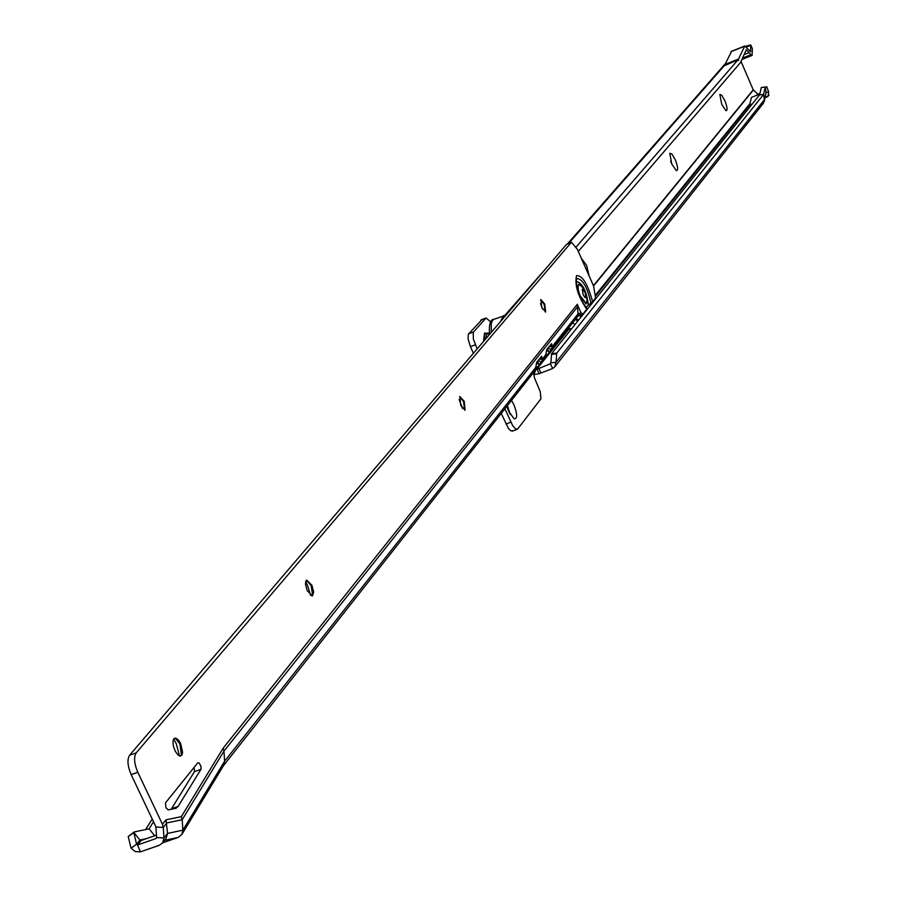 <?xml version="1.0" encoding="UTF-8"?>
<svg xmlns="http://www.w3.org/2000/svg" width="897" height="897" viewBox="0 0 897 897"><rect width="100%" height="100%" fill="white"/><g stroke="black" fill="none" stroke-linecap="round" stroke-linejoin="round"><path stroke-width="1.35" d="M721.749 104.366L719.831 94.432L721.737 95.273L724.843 100.677C727.344 107.203 727.725 110.544 725.998 110.723L721.749 104.366M671.752 163.983L669.779 153.264L671.898 154.026L675.284 159.767C677.997 166.853 678.334 170.475 676.304 170.632L671.752 163.983M671.909 164.342L670.664 161.157M581.278 258.201L586.638 265.445L589.161 276.041M511.514 400.376L513.959 404.827C517.457 414.167 517.535 418.854 514.183 418.865L508.7 411.398L506.861 406.274M510.236 414.403L507.444 405.534M509.552 413.158L507.029 406.072M745.53 46.263L750.711 44.94L750.587 51.667L744.802 45.982L738.321 59.449L723.161 66.176M738.814 58.877L725.011 64.461L731.515 51.465M768.045 96.08L768.796 94.712M767.978 96.192L768.673 92.01L766.857 86.852L765.287 87.031L766.06 92.324L768.673 92.01M759.882 93.568L758.335 94.174L757.158 93.501M765.332 96.854L767.944 96.528L765.152 97.627M768.763 94.656L769.054 95.25M759.759 94.107L751.451 97.392L749.634 104.971L752.314 103.917M552.709 368.454L539.086 373.724L534.04 374.643L535.632 369.867L550.321 363.756L552.709 368.454L554.817 366.806L763.459 103.144L766.06 92.324L764.3 101.35M567.453 243.906L723.049 66.288L737.973 59.852L738.545 60.592L738.321 59.449M750.778 45.041L752.37 48.741L752.078 55.446L741.853 59.527M742.525 58.058L750.845 54.728L749.006 52.643L744.073 54.616L749.006 52.643L746.304 49.772L740.462 62.599L578.296 251.44M750.441 45.433L746.304 47.093M737.973 59.852L576.199 246.944M750.845 54.728L752.078 55.446M741.023 61.366L753.222 89.835L757.146 93.512M490.838 322.034L486.073 317.998L473.224 332.339L473.358 339.077L477.148 348.899M504.876 408.797L512.748 425.761L515.663 429.024L517.726 428.901L540.936 398.817L540.218 391.597L534.433 377.76L533.468 372.535M766.857 86.852L761.318 87.48L765.287 87.031L763.571 94.42L556.757 353.138L556.005 362.31L550.859 362.814L551.621 353.642L759.58 94.88L763.571 94.42L764.345 99.746L556.005 362.31L554.817 366.806M556.757 353.138L551.621 353.642M568.698 329.524L536.955 368.925L539.086 373.724M512.86 430.728L510.785 430.852L508.364 428.34L501.232 413.416M475.332 344.829L470.443 346.702L473.392 353.295M470.443 346.702L468.066 338.797L468.346 334.211L481.846 319.781M768.707 94.813L768.998 95.385M550.859 362.814L550.321 363.756M761.318 87.48L759.58 94.88M179.512 755.924L176.193 743.49L173.637 739.038M174.287 738.332L175.677 738.657L179.849 743.871L181.396 754.769L180.454 756.059M310.541 595.395L307.581 585.416L305.541 581.648M306.303 580.236L311.113 585.461L312.627 595.126L312.033 595.978M462.527 408.516L459.085 399.412M459.589 396.709L463.547 401.508L464.702 410.209M542.651 309.185L540.521 303.668M540.599 299.733L544.12 304.262L545.342 312.055M585.887 307.424L588.432 305.081C586.492 290.953 582.478 283.048 576.401 281.366L576.076 281.916M586.447 307.604L586.761 309.218L582.893 314.129L581.032 312.84L577.231 304.285L578.038 313.894L576.266 318.256M180.656 743.579L178.525 740.137L175.801 738.096L173.783 738.825L172.942 741.696L173.345 745.968L175.296 751.305L177.965 754.938L180.185 756.059L181.777 755.274L182.618 752.392L180.656 743.579M311.842 585.192L306.617 580.056L305.395 583.902L307.234 590.753L312.459 595.888L313.681 592.042L311.842 585.192M464.186 401.262L459.858 396.53L460.744 405.422L465.061 410.142L464.186 401.262M544.714 304.038L540.857 299.553L541.822 307.525L545.679 312.01L544.714 304.038M165.923 807.681L168.244 809.879L176.059 808.253L178.122 806.403L200.95 769.334L201.04 766.453L199.123 762.91L197.766 762.842L165.508 802.826L165.923 807.681M571.501 242.325L566.556 244.388L571.501 242.325L577.376 249.344L593.601 286.098L595.597 297.983L592.625 301.751L588.432 305.081M571.131 242.605L136.209 752.863C133.642 757.158 134.169 763.616 137.802 772.261L131.164 774.627L155.809 826.608L156.65 837.551L156.033 838.516L137.555 844.985L140.403 851.87L159.251 845.288L162.548 842.945L164.005 837.944L167.56 833.436L166.023 838.527M131.164 774.627C127.531 765.993 127.015 759.535 129.583 755.24L136.209 752.863M566.556 244.388L129.583 755.24M578.251 315.912L582.893 314.129L577.847 315.464M171.148 809.296L194.492 771.622L194.133 767.35M223.196 766.027L224.609 761.228L223.958 751.137L182.181 819.723L181.362 816.629L166.012 819.813L167.56 833.436L182.887 830.14L182.181 819.723L166.842 822.919L163.276 827.404L164.005 837.944L156.65 837.551M181.362 816.629L223.185 748.143L577.253 304.341M137.802 772.261L162.447 824.276L163.276 827.404L155.921 827.023M537.583 361.188L539.03 364.597L541.474 362.31L542.237 359.204L541.665 356.143L536.765 362.22L535.105 370.461M548.168 347.834L551.352 349.785L552.115 346.713L551.554 343.674L546.766 349.606L545.129 357.757M577.758 306.516L223.958 751.137L223.185 748.143M137.611 844.963L141.233 840.455L156.482 835.107M538.256 360.347L541.474 362.31M547.506 348.675L548.93 352.05L551.352 349.785M154.676 835.735L149.081 828.839L134.18 831.968L133.799 832.483L139.921 840.041L136.568 844.212L131.029 848.192L128.249 836.553L133.799 832.483L136.568 844.212L137.555 844.985M578.038 313.995L581.032 312.84M131.029 848.192L135.212 851.556L140.403 851.87M141.233 840.455L139.921 840.041L146.413 838.639M536.518 362.803L538.424 363.207M546.643 349.841L548.168 350.267M128.271 836.464L134.18 831.968M162.615 842.855L178.167 837.417L181.945 834.333L182.887 830.14L224.609 761.228L536.328 366.694M149.081 828.839L153.499 821.753M145.606 829.568L152.21 819.017M578.52 315.811L576.917 317.314M580.628 315.004L580.247 318.02M582.119 314.432L582.041 315.8M578.677 319.982L576.053 318.536M582.422 287.096L578.901 284.416L578.15 285.481L578.262 289.709L579.989 295.539L586.346 303.657L587.143 299.43M583.151 294.665L582.265 289.283L585.068 292.265L585.954 297.647L584.945 297.479L583.151 294.665M578.643 284.573L577.567 285.706L577.433 287.937L579.417 295.763L586.01 303.724M483.875 341.051L485.019 333.449L488.069 333.022L489.347 333.684L486.768 334.222L485.58 339.044M489.336 333.617L484.571 333.011L483.461 341.522M725.55 64.18L725.045 64.752M757.752 94.903L758.335 94.174M550.276 363.778L550.803 363.106M596.09 295.528L749.634 104.971M724.686 65.167L568.653 243.435M512.052 308.108L505.818 315.228M593.422 285.683L753.222 89.835M551.386 354.36L556.521 353.855M538.783 368.14L540.913 372.939M536.014 368.835L539.837 364.092M545.78 356.726L550.444 350.929M553.023 347.744L567.711 329.535M596.012 294.44L749.959 103.592M756.62 95.351L757.685 94.028M593.545 285.964L753.345 90.025M510.853 422.184L505.975 424.023M485.636 318.312L480.826 320.173M473.481 331.946L468.604 333.83M746.069 50.221L746.663 49.985M744.577 46.229L730.943 51.701M750.755 51.017L750.015 51.32M503.542 315.598L500.515 321.586M494.09 319.242L492.52 320.476L491.276 323.548L491.22 332.462M588.297 305.215C586.526 291.245 582.557 283.34 576.412 281.512L576.076 282.095M585.763 307.279L586.503 307.503M590.955 303.175C587.333 287.152 582.646 278.945 576.894 278.575L576.121 280.75M592.625 301.751C587.759 283.957 582.388 275.256 576.524 275.648C574.529 284.932 577.937 296.122 586.761 309.218M162.447 824.276L166.012 819.813M539.209 359.136L542.237 359.204L546.329 354.023M549.121 346.634L552.115 346.713L578.038 313.894M156.033 838.516L156.65 837.742M128.249 836.553L133.776 832.573M549.962 345.58L552.07 345.625M540.061 358.06L542.192 358.116M200.95 769.334L194.492 771.622M582.646 313.928L578.004 315.71M178.167 837.417L164.555 840.388M178.122 806.403L171.551 808.724M577.668 321.227L575.392 319.366M574.932 324.636L572.757 322.707M571.793 328.549L567.734 329.087M725.393 63.62L723.24 66.075M546.778 267.508L504.933 315.262M517.154 429.338L512.333 431.143M486.073 317.998L481.263 319.859M744.802 45.982L731.167 51.454M489.448 334.536C488.876 324.378 490.39 319.287 493.967 319.298L505.953 315.228M535.173 370.383L223.409 765.758M545.185 357.679L541.082 362.893M166.102 838.426L162.548 842.945M576.356 318.155L550.96 350.357M586.907 308.433C580.247 299.856 576.67 290.493 576.188 280.357M538.514 363.431L536.305 364.272M548.336 350.671L546.318 351.445M181.945 834.333L223.689 765.287M570.043 329.221L567.397 329.502M587.232 300.282L585.068 291.772L581.794 286.233M586.346 303.657L585.763 303.881M578.901 284.416L578.318 284.641"/></g></svg>
